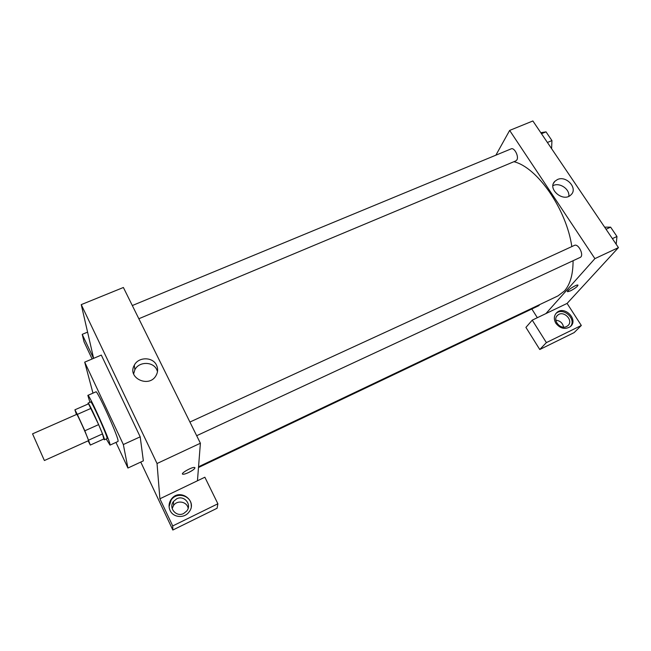 <?xml version="1.0" encoding="UTF-8"?>
<svg xmlns="http://www.w3.org/2000/svg" width="651" height="651" viewBox="0 0 651 651"><rect width="100%" height="100%" fill="white"/><g stroke="black" fill="none" stroke-linecap="round" stroke-linejoin="round"><path stroke-width="0.98" d="M44.146 460.005L44.431 460.509L88.52 440.646L88.406 440.068C87.372 436.455 76.94 413.352 76.794 414.345L32.55 433.843L44.146 460.005M74.906 409.805L88.544 403.823L98.635 424.615L84.833 430.783L77.331 414.394L74.906 409.805L76.444 414.5M98.635 424.615L102.492 433.908L103.802 438.969L90.334 445.056L88.113 440.833M90.334 445.056L84.833 430.783M102.492 433.908L88.78 440.084M103.712 439.01L104.388 439.791C105.983 440.328 88.715 401.569 88.048 403.115L88.137 404.002M88.048 403.115L90.749 401.927C91.295 400.349 105.983 432.679 107.024 437.749L107.081 438.571L104.388 439.791M91.083 408.332L77.331 414.394M89.903 402.302L87.852 395.377C88.552 393.147 108.636 437.358 109.946 444.047L110.011 445.113L106.235 438.953M87.852 395.377L95.949 391.845C96.885 389.518 116.968 433.59 118.043 440.369L118.051 441.451L110.011 445.113M92.971 393.147L84.703 362.143L123.34 444.535L127.921 468.036L115.959 442.403M84.703 362.143L101.312 355.08L140.193 436.837L123.34 444.535M140.193 436.837L143.358 460.859L127.921 468.036M87.584 332.124L82.213 334.362L84.052 341.881L92.125 358.986M140.762 462.064L172.832 530.028L172.718 525.943L159.894 498.796L157.037 463.52L81.253 304.627L93.622 358.351M82.213 334.362L93.557 358.375M170.082 510.457C168.446 506.641 168.804 502.963 171.164 499.431C179.285 487.265 198.352 500.953 188.863 512.199C184.16 518.627 173.142 517.618 170.082 510.457M159.894 498.796L204.862 477.224L217.882 503.784L172.718 525.943M191.239 506.234C192.078 495.867 176.934 491.171 171.18 500.017L169.089 506.633M176.681 498.812C184.127 494.776 192.224 504.615 186.707 511.043L183.696 513.476C176.364 517.496 168.259 507.959 173.467 501.498L176.681 498.812M172.165 508.553L173.548 505.469C177.341 499.748 187.106 501.62 188.147 508.252M217.882 503.784L217.084 508.26L172.832 530.028M197.456 480.772L200.394 443.233L123.389 287.49L81.253 304.627M156.533 365.203C158.112 368.637 157.973 372.046 156.11 375.44C149.193 388.492 126.79 377.971 134.309 365.227C138.411 356.691 152.822 356.715 156.533 365.203M200.394 443.233L157.037 463.52M157.501 371.558L156.801 369.727C153.14 361.329 138.907 361.321 134.863 369.76L133.618 373.918M194.576 467.483C191.996 466.751 179.7 473.847 182.882 474.229C183.997 474.343 185.926 473.765 188.676 472.496C185.934 473.765 183.997 474.343 182.882 474.229C179.7 473.847 191.996 466.759 194.576 467.483C195.552 468.281 193.583 469.949 188.676 472.496C192.786 470.413 194.885 468.818 194.958 467.719M513.899 161.708C537.181 167.266 566.468 209.158 571.822 246.591M573.075 260.717C573.083 274.307 570.219 284.389 564.474 290.948L557.94 295.92L198.547 466.767M196.675 435.714L580.122 257.446C584.508 255.778 578.479 243.149 574.377 245.411L189.913 422.043M539.703 304.595L538.825 305.661L198.49 467.524M132.316 305.547L511.133 148.867C514.331 147.175 519.181 156.631 516.837 159.991L515.852 160.887L138.842 318.746M537.344 317.704L531.834 308.989M545.904 313.595L532.249 320.146L546.384 342.613L581.319 325.476L567.094 303.423L545.904 313.595L594.9 258.626L509.652 130.42L495.875 155.182M563.571 327.127C562.7 323.01 560.129 320.707 555.84 320.211M546.384 342.613L539.769 349.514L574.158 332.596L581.319 325.476M539.769 349.514L525.927 327.396L532.249 320.146M566.614 326.501C560.185 330.057 551.958 319.608 557.679 315.214C563.587 309.689 574.223 320.821 567.729 325.785L566.614 326.501M570.357 326.607C577.038 319.21 563.164 306.621 555.978 313.497L555.824 313.636M555.881 323.287C553.562 319.104 553.879 315.532 556.833 312.561C564.71 305.14 578.975 320.048 570.26 326.68C565.052 329.764 560.259 328.633 555.881 323.287M567.094 303.423L618.45 247.608L532.876 120.972L509.652 130.42M557.427 179.554C566.313 175.152 578.218 188.399 571.017 194.779C563.481 202.925 546.791 188.823 554.937 181.247L557.427 179.554M618.45 247.608L594.9 258.626M568.803 196.293C569.95 189.278 559.868 182.28 553.309 185.494L552.943 185.665M567.493 291.607L570.528 290.842L567.688 291.721C565.45 291.493 576.062 284.463 577.795 285.04C578.039 286.155 575.614 288.092 570.528 290.842C575.069 288.434 577.551 286.538 577.99 285.154M616.188 244.247L616.961 236.5L610.63 227.15L604.633 227.158M616.961 236.5L612.379 238.624M610.63 227.15L606.048 229.25M612.99 230.633L615.667 234.596M551.592 148.664L551.942 140.583L546.026 131.86L540.802 132.706M551.942 140.583L547.401 142.471M546.026 131.86L541.494 133.724M548.516 135.53L551.023 139.224M171.164 499.431L171.18 500.017M173.548 505.469L173.467 501.498M134.309 365.227L134.863 369.76M556.841 316.126L557.679 315.214M556.833 312.561L555.978 313.497M554.937 181.247L553.594 183.2"/></g></svg>
